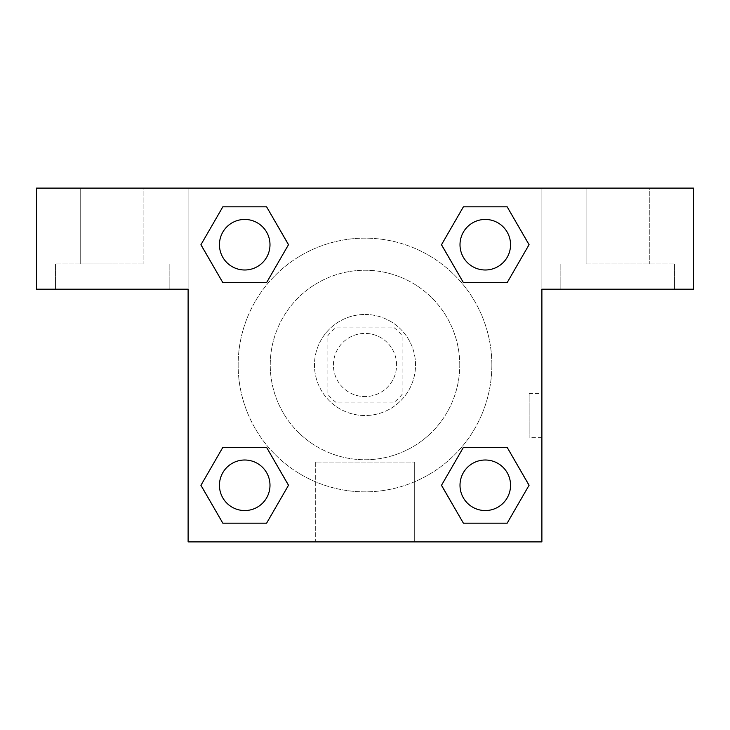<?xml version="1.0" encoding="UTF-8"?>
<svg xmlns="http://www.w3.org/2000/svg" width="730" height="730" viewBox="0 0 730 730"><rect width="100%" height="100%" fill="white"/><g stroke="black" fill="none" stroke-linecap="round" stroke-linejoin="round"><path stroke-width="0.55" stroke-dasharray="3.65 2.74" d="M396.591 365A31.591 31.591 0 0 0 349.205 337.643A31.591 31.591 0 0 0 349.205 392.357A31.591 31.591 0 0 0 396.591 365A31.591 31.591 0 0 0 349.205 337.643A31.591 31.591 0 0 0 349.205 392.357A31.591 31.591 0 0 0 396.591 365M393.306 402.905L336.694 402.905A47.304 47.304 0 0 1 327.095 393.306L327.095 336.694A47.304 47.304 0 0 1 336.694 327.095L393.306 327.095A47.304 47.304 0 0 1 402.905 336.694L402.905 393.306A47.304 47.304 0 0 1 393.306 402.905L336.694 402.905A47.304 47.304 0 0 1 327.095 393.306L327.095 336.694A47.304 47.304 0 0 1 336.694 327.095L393.306 327.095A47.304 47.304 0 0 1 402.905 336.694L402.905 393.306A47.304 47.304 0 0 1 393.306 402.905M365 314.466A50.534 50.534 0 0 1 408.763 390.267A50.534 50.534 0 0 1 321.237 390.267A50.534 50.534 0 0 1 365 314.466A50.534 50.534 0 0 0 314.466 365A50.534 50.534 0 0 0 365 415.534A50.534 50.534 0 0 0 415.534 365A50.534 50.534 0 0 0 365 314.466M459.763 365A94.763 94.763 0 0 0 317.623 282.939A94.763 94.763 0 0 0 317.623 447.061A94.763 94.763 0 0 0 459.763 365A94.763 94.763 0 0 0 317.623 282.939A94.763 94.763 0 0 0 317.623 447.061A94.763 94.763 0 0 0 459.763 365M463.395 282.62L441.513 244.714L463.395 206.818L507.167 206.818L529.049 244.714L507.167 282.62L463.395 282.62L441.513 244.714L463.395 206.818L507.167 206.818L529.049 244.714L507.167 282.62L463.395 282.62L441.513 244.714L463.395 206.818L507.167 206.818L529.049 244.714L507.167 282.62L463.395 282.62L441.467 244.751M529.049 244.714L507.113 282.592L529.049 244.714M507.167 206.818L529.095 244.687M441.513 244.714L463.45 206.845L441.513 244.714M463.395 523.182L441.513 485.286L463.395 447.38L507.167 447.38L529.049 485.286L507.167 523.182L463.395 523.182L441.513 485.286L463.395 447.38L507.167 447.38L529.049 485.286L507.167 523.182L463.395 523.182L441.513 485.286L463.395 447.38L507.167 447.38L529.049 485.286L507.167 523.182L463.395 523.182L441.467 485.313M529.049 485.286L507.113 523.154L529.049 485.286M507.167 447.38L529.095 485.249M441.513 485.286L463.45 447.408L441.513 485.286M222.887 206.845L200.951 244.714L222.832 282.62L200.951 244.714L222.832 206.818L266.605 206.818L222.832 206.818L266.605 206.818L288.487 244.714L266.605 282.62L222.832 282.62L266.605 282.62L222.832 282.62L200.951 244.714L222.887 282.592M266.55 206.845L288.487 244.714L266.605 206.818L288.487 244.714L266.605 282.62L288.532 244.751M222.832 206.818L200.905 244.687M188.112 188.112L541.888 188.112L541.888 541.888L188.112 541.888L188.112 188.112L36.5 188.112L693.5 188.112L541.888 188.112L541.888 289.19L541.888 188.112L36.5 188.112L36.5 289.19L188.112 289.19L188.112 188.112L188.112 289.19L36.5 289.19L36.5 188.112L36.5 289.19L188.112 289.19L188.112 188.112M222.832 523.182L200.951 485.286L222.832 447.38L266.605 447.38L288.487 485.286L266.605 523.182L222.832 523.182L200.951 485.286L222.832 447.38L266.605 447.38L288.487 485.286L266.605 523.182L222.832 523.182L200.951 485.286L222.832 447.38L266.605 447.38L288.487 485.286L266.605 523.182L222.832 523.182L200.905 485.313M288.487 485.286L266.55 523.154L288.487 485.286M266.605 447.38L288.532 485.249M200.951 485.286L222.887 447.408L200.951 485.286M188.112 437.653L188.139 393.424L188.112 437.653M188.112 541.888L188.112 289.19L188.112 541.888L541.888 541.888L188.112 541.888M112.31 289.19L55.453 289.19L112.31 289.19M112.31 263.922L55.453 263.922L112.31 263.922M80.72 263.922L143.892 263.922L80.72 263.922L143.892 263.922L80.72 263.922L80.72 188.112L143.892 188.112L143.892 263.922L143.892 188.112L80.72 188.112L143.892 188.112L80.72 188.112L80.72 263.922M315.314 541.888L414.686 541.888L315.314 541.888L315.314 462.035L414.686 462.035L315.314 462.035L414.686 462.035L315.314 462.035L315.314 541.888L414.686 541.888L315.314 541.888M541.861 393.424L541.861 437.653L541.888 393.424L541.888 437.653L541.888 393.424L541.888 437.653L541.888 393.424L529.15 393.424L529.15 437.653L529.15 393.424M541.888 289.19L541.888 541.888L541.888 289.19L693.5 289.19L541.888 289.19L541.888 188.112L541.888 289.19L693.5 289.19L693.5 188.112L541.888 188.112L541.888 289.19M617.689 289.19L674.547 289.19L617.689 289.19M617.689 263.922L674.547 263.922L617.689 263.922M586.108 263.922L649.28 263.922L586.108 263.922L649.28 263.922L586.108 263.922L586.108 188.112L649.28 188.112L649.28 263.922L649.28 188.112L586.108 188.112L649.28 188.112L586.108 188.112L586.108 263.922M693.5 289.19L693.5 188.112L693.5 289.19M365 188.112L342.89 188.112L365 188.112M365 188.139L387.11 188.139L365 188.139M269.99 244.714A25.267 25.267 0 0 0 232.085 222.832A25.267 25.267 0 0 0 232.085 266.605A25.267 25.267 0 0 0 269.99 244.714A25.267 25.267 0 0 0 232.085 222.832A25.267 25.267 0 0 0 232.085 266.605A25.267 25.267 0 0 0 269.99 244.714A25.267 25.267 0 0 0 232.085 222.832A25.267 25.267 0 0 0 232.085 266.605A25.267 25.267 0 0 0 269.99 244.714A25.267 25.267 0 0 0 232.085 222.832A25.267 25.267 0 0 0 232.085 266.605A25.267 25.267 0 0 0 269.99 244.714A25.267 25.267 0 0 0 232.085 222.832A25.267 25.267 0 0 0 232.085 266.605A25.267 25.267 0 0 0 269.99 244.714M510.553 244.714A25.267 25.267 0 0 0 472.648 222.832A25.267 25.267 0 0 0 472.648 266.605A25.267 25.267 0 0 0 510.553 244.714A25.267 25.267 0 0 0 472.648 222.832A25.267 25.267 0 0 0 472.648 266.605A25.267 25.267 0 0 0 510.553 244.714A25.267 25.267 0 0 0 472.648 222.832A25.267 25.267 0 0 0 472.648 266.605A25.267 25.267 0 0 0 510.553 244.714A25.267 25.267 0 0 0 472.648 222.832A25.267 25.267 0 0 0 472.648 266.605A25.267 25.267 0 0 0 510.553 244.714A25.267 25.267 0 0 0 472.648 222.832A25.267 25.267 0 0 0 472.648 266.605A25.267 25.267 0 0 0 510.553 244.714M269.99 485.286A25.267 25.267 0 0 0 232.085 463.395A25.267 25.267 0 0 0 232.085 507.167A25.267 25.267 0 0 0 269.99 485.286A25.267 25.267 0 0 0 232.085 463.395A25.267 25.267 0 0 0 232.085 507.167A25.267 25.267 0 0 0 269.99 485.286A25.267 25.267 0 0 0 232.085 463.395A25.267 25.267 0 0 0 232.085 507.167A25.267 25.267 0 0 0 269.99 485.286A25.267 25.267 0 0 0 232.085 463.395A25.267 25.267 0 0 0 232.085 507.167A25.267 25.267 0 0 0 269.99 485.286A25.267 25.267 0 0 0 232.085 463.395A25.267 25.267 0 0 0 232.085 507.167A25.267 25.267 0 0 0 269.99 485.286M510.553 485.286A25.267 25.267 0 0 0 472.648 463.395A25.267 25.267 0 0 0 472.648 507.167A25.267 25.267 0 0 0 510.553 485.286A25.267 25.267 0 0 1 485.286 510.553A25.267 25.267 0 0 1 460.01 485.286A25.267 25.267 0 0 1 485.286 460.01A25.267 25.267 0 0 1 510.553 485.286A25.267 25.267 0 0 0 472.648 463.395A25.267 25.267 0 0 0 472.648 507.167A25.267 25.267 0 0 0 510.553 485.286A25.267 25.267 0 0 0 472.648 463.395A25.267 25.267 0 0 0 472.648 507.167A25.267 25.267 0 0 0 510.553 485.286A25.267 25.267 0 0 0 472.648 463.395A25.267 25.267 0 0 0 472.648 507.167A25.267 25.267 0 0 0 510.553 485.286M491.856 365A126.856 126.856 0 0 0 301.572 255.144A126.856 126.856 0 0 0 301.572 474.856A126.856 126.856 0 0 0 491.856 365A126.856 126.856 0 0 0 301.572 255.144A126.856 126.856 0 0 0 301.572 474.856A126.856 126.856 0 0 0 491.856 365M387.11 188.112L342.89 188.139L387.11 188.112M266.605 282.62L288.487 244.714L266.55 282.592M169.159 289.19L169.159 263.922L169.159 289.19M55.453 289.19L55.453 263.922L55.453 289.19M414.686 541.888L414.686 462.035L414.686 541.888M541.861 437.653L529.15 437.653M674.547 289.19L674.547 263.922L674.547 289.19M560.841 289.19L560.841 263.922L560.841 289.19"/><path stroke-width="1.09" d="M693.5 188.112L36.5 188.112L36.5 289.19L188.112 289.19L188.112 541.888L541.888 541.888L541.888 289.19L693.5 289.19L693.5 188.112M222.832 282.62L266.605 282.62L222.832 282.62L200.951 244.714L222.832 206.818L266.605 206.818L288.487 244.714L266.605 282.62L222.832 282.62L200.905 244.751M266.605 206.818L222.832 206.818L266.605 206.818L288.532 244.687M266.605 447.38L222.832 447.38L266.605 447.38L288.487 485.286L266.605 523.182L222.832 523.182L200.951 485.286L222.832 447.38L266.605 447.38L288.532 485.249M222.832 523.182L266.605 523.182L222.832 523.182L200.905 485.313M507.167 447.38L463.395 447.38L507.167 447.38L529.049 485.286L507.167 523.182L463.395 523.182L441.513 485.286L463.395 447.38L507.167 447.38L529.095 485.249M463.395 523.182L507.167 523.182L463.395 523.182L441.467 485.313M463.395 282.62L507.167 282.62L463.395 282.62L441.513 244.714L463.395 206.818L507.167 206.818L529.049 244.714L507.167 282.62L463.395 282.62L441.467 244.751M507.167 206.818L463.395 206.818L507.167 206.818L529.095 244.687M510.553 485.286A25.267 25.267 0 0 0 472.648 463.395A25.267 25.267 0 0 0 472.648 507.167A25.267 25.267 0 0 0 510.553 485.286M269.99 485.286A25.267 25.267 0 0 0 232.085 463.395A25.267 25.267 0 0 0 232.085 507.167A25.267 25.267 0 0 0 269.99 485.286M510.553 244.714A25.267 25.267 0 0 0 472.648 222.832A25.267 25.267 0 0 0 472.648 266.605A25.267 25.267 0 0 0 510.553 244.714M269.99 244.714A25.267 25.267 0 0 0 232.085 222.832A25.267 25.267 0 0 0 232.085 266.605A25.267 25.267 0 0 0 269.99 244.714"/></g></svg>
